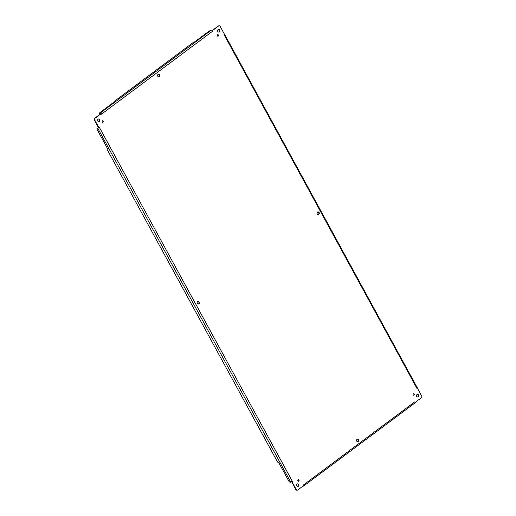 <?xml version="1.0" encoding="UTF-8"?>
<svg xmlns="http://www.w3.org/2000/svg" width="516" height="516" viewBox="0 0 516 516"><rect width="100%" height="100%" fill="white"/><g stroke="black" fill="none" stroke-linecap="round" stroke-linejoin="round"><path stroke-width="0.77" d="M218.481 35.075A0.787 0.645 80.5 0 0 217.417 35.875A0.787 0.645 80.5 0 0 218.481 35.075M217.875 36.243A0.787 0.645 80.5 0 0 217.629 34.772M319.114 212.489A1.4 1.148 80.5 0 0 317.211 213.914A1.4 1.148 80.5 0 0 319.114 212.489M318.191 214.591A1.4 1.148 80.5 0 0 317.74 211.876M199.182 302.021A1.4 1.148 80.5 0 0 197.28 303.447A1.4 1.148 80.5 0 0 199.182 302.021M198.26 304.124A1.4 1.148 80.5 0 0 197.809 301.409M159.676 74.807A1.4 1.148 80.5 0 0 157.773 76.233A1.4 1.148 80.5 0 0 159.676 74.807M158.754 76.91A1.4 1.148 80.5 0 0 158.302 74.194M358.62 439.703A1.4 1.148 80.5 0 0 356.717 441.122A1.4 1.148 80.5 0 0 358.62 439.703M357.698 441.806A1.4 1.148 80.5 0 0 357.246 439.09M416.683 396.359A1.4 1.148 80.5 0 0 418.586 394.94A1.4 1.148 80.5 0 0 416.683 396.359M417.663 397.036A1.4 1.148 80.5 0 0 417.212 394.321M296.752 485.891A1.4 1.148 80.5 0 0 298.654 484.472A1.4 1.148 80.5 0 0 296.752 485.891M297.732 486.569A1.4 1.148 80.5 0 0 297.281 483.853M97.808 120.996A1.4 1.148 80.5 0 0 99.711 119.577A1.4 1.148 80.5 0 0 97.808 120.996M98.788 121.679A1.4 1.148 80.5 0 0 98.337 118.964M217.739 31.463A1.4 1.148 80.5 0 0 219.642 30.044A1.4 1.148 80.5 0 0 217.739 31.463M218.72 32.147A1.4 1.148 80.5 0 0 218.268 29.431M413.129 394.843A0.787 0.645 80.5 0 0 414.2 394.043A0.787 0.645 80.5 0 0 413.129 394.843M413.593 395.217A0.787 0.645 80.5 0 0 413.348 393.74M102.194 121.886A0.787 0.645 80.5 0 0 103.264 121.092A0.787 0.645 80.5 0 0 102.194 121.886M102.652 122.26A0.787 0.645 80.5 0 0 102.407 120.783M297.913 480.86A0.787 0.645 80.5 0 0 298.983 480.061A0.787 0.645 80.5 0 0 297.913 480.86M298.371 481.228A0.787 0.645 80.5 0 0 298.125 479.757M224.312 34.004L220.203 26.471A1.4 1.148 80.5 0 0 218.597 25.981L212.547 30.502L212.766 31.095L212.141 30.444L212.547 30.502M318.882 212.979L318.462 212.211M224.434 34.056L417.347 387.884L416.928 388.387L417.334 387.993M414.69 403.099A1.322 0.697 -126.7 0 0 414.864 403.022A1.322 0.697 -126.7 0 0 415.038 402.583L421.295 397.752A1.4 1.148 80.5 0 0 421.598 395.849L417.45 388.238M414.864 403.022L303.737 485.982A1.322 0.697 -126.7 0 1 303.563 486.059L302.911 486.13M303.737 485.982A1.322 0.697 -126.7 0 0 303.911 485.543L303.795 485.472M290.727 482.17L97.814 128.342L97.376 128.413A1.4 0.735 -126.7 0 0 97.195 128.49A1.4 0.735 -126.7 0 0 97.24 129.742L107.354 148.286A1.4 0.735 -126.7 0 0 107.167 148.363A1.4 0.735 -126.7 0 0 107.218 149.614L277.298 461.568A1.4 0.735 -126.7 0 0 278.743 462.633L288.85 481.176A1.4 0.735 -126.7 0 0 290.289 482.241L292.043 481.86L296.19 489.465A1.4 1.148 80.5 0 0 297.796 489.955L303.847 485.433L303.627 484.84L303.847 485.433M97.814 128.342L98.717 127.826L97.376 128.413M291.63 481.654L295.797 489.529L296.19 489.465M99.498 113.12L100.214 113.088L211.341 30.128L209.161 31.044L194.409 42.054L192.668 42.899L114.855 100.988L114.694 101.568L99.936 112.578L99.498 113.12L99.827 113.72L100.536 113.688A0.626 0.329 53.3 0 1 100.755 113.726L94.705 118.248A1.4 1.148 -99.5 0 0 94.402 120.151L98.55 127.762L99.427 127.471L98.724 128L98.943 127.691L94.796 120.086A1.4 1.148 80.5 0 1 95.099 118.177L101.149 113.662L101.517 114.139L212.708 31.134M100.214 113.088A1.322 0.697 53.3 0 1 101.013 113.404L100.975 113.578M211.341 30.128A1.322 0.697 53.3 0 1 212.141 30.444M297.171 490.148A1.4 1.148 -99.5 0 1 295.797 489.529M218.829 25.852A1.4 1.148 -99.5 0 0 218.204 26.045L212.282 30.47M224.35 34.075L224.015 34.566L416.928 388.387M224.421 34.166L224.015 34.566M415.245 402.274L414.819 401.835L303.692 484.795M415.038 402.583L414.819 401.835M291.65 481.925L292.379 481.37L99.465 127.542M292.379 481.37L291.637 481.828L292.043 481.86M100.755 113.726L101.013 113.404L101.575 114.094M100.104 113.759L99.775 113.159M94.402 120.151L94.796 120.086M94.705 118.248L95.099 118.177M218.204 26.045L218.597 25.981M97.672 128.136L97.195 128.49M296.977 490.2L297.371 490.135M218.629 25.865L219.023 25.8"/></g></svg>
